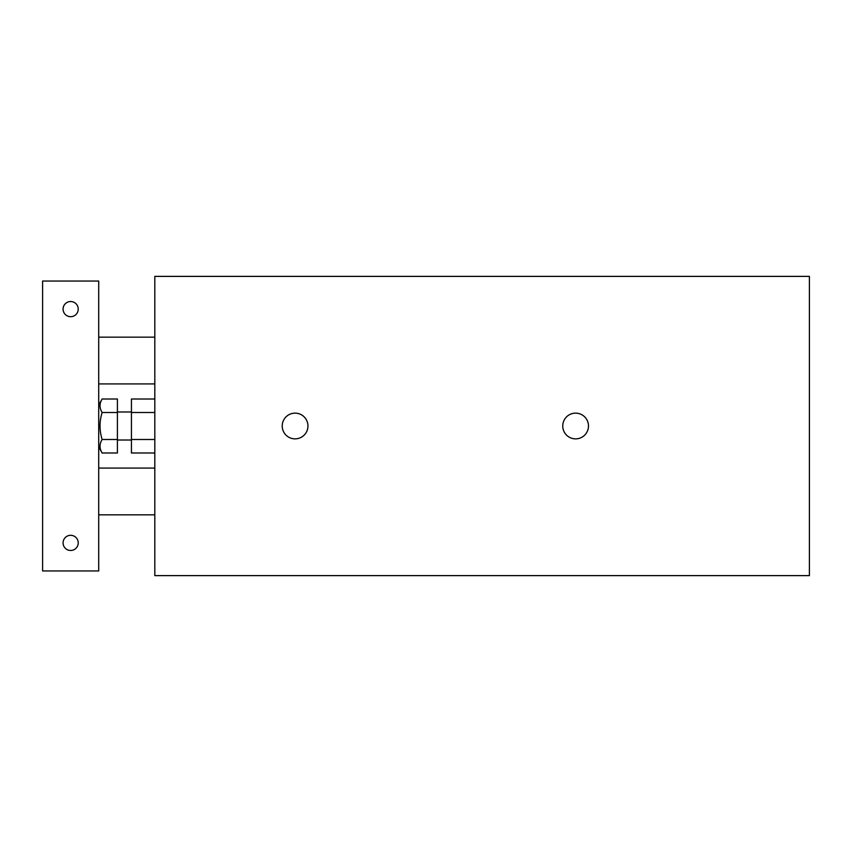 <?xml version="1.0" encoding="UTF-8"?>
<svg xmlns="http://www.w3.org/2000/svg" width="852" height="852" viewBox="0 0 852 852"><rect width="100%" height="100%" fill="white"/><g stroke="black" fill="none" stroke-linecap="round" stroke-linejoin="round"><path stroke-width="1.28" d="M154.819 439.494L131.432 439.494L131.432 452.998L154.819 452.998M154.819 399.002L131.432 399.002L131.432 439.494M154.819 412.506L131.432 412.506M154.819 575.622L154.819 276.378L809.4 276.378L809.4 575.622L154.819 575.622M282.225 426A12.855 12.855 0 0 1 301.512 414.86A12.855 12.855 0 0 1 301.512 437.14A12.855 12.855 0 0 1 282.225 426M562.757 426A12.855 12.855 0 0 1 582.044 414.86A12.855 12.855 0 0 1 582.044 437.14A12.855 12.855 0 0 1 562.757 426M78.235 542.894A7.583 7.583 0 0 1 66.861 549.455A7.583 7.583 0 0 1 66.861 536.323A7.583 7.583 0 0 1 78.235 542.894M78.235 309.106A7.583 7.583 0 0 1 66.861 315.677A7.583 7.583 0 0 1 66.861 302.545A7.583 7.583 0 0 1 78.235 309.106M98.704 281.053L42.6 281.053L42.6 570.947L98.704 570.947L98.704 281.053M102.144 412.506C99.333 421.506 99.333 430.494 102.144 439.494C99.333 443.998 99.333 448.493 102.144 452.998L117.406 452.998L117.406 399.002L102.144 399.002C99.333 403.507 99.333 408.002 102.144 412.506L117.406 412.506M98.704 404.956L102.144 399.002M102.144 439.494L117.406 439.494M98.704 514.832L154.819 514.832M98.704 468.078L154.819 468.078M98.704 383.922L154.819 383.922M98.704 337.168L154.819 337.168M98.704 447.044L102.144 452.998M117.406 440.026L131.432 440.026M117.406 411.974L131.432 411.974"/></g></svg>
